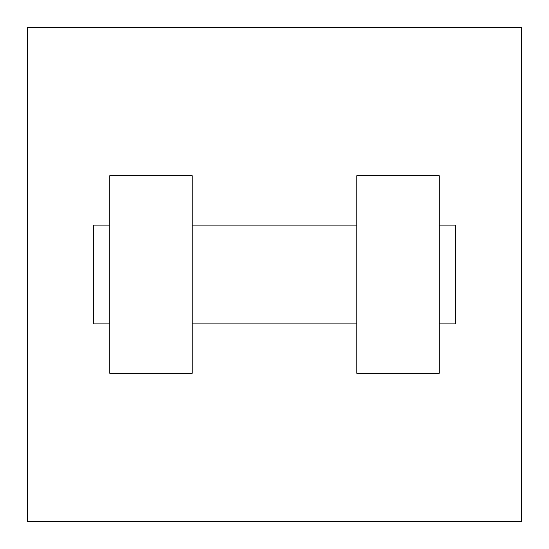 <?xml version="1.0" encoding="UTF-8"?>
<svg xmlns="http://www.w3.org/2000/svg" width="549" height="549" viewBox="0 0 549 549"><rect width="100%" height="100%" fill="white"/><g stroke="black" fill="none" stroke-linecap="round" stroke-linejoin="round"><path stroke-width="0.82" d="M521.55 27.45L521.55 521.55L27.45 521.55L27.45 27.45L521.55 27.45M356.85 175.68L356.85 373.32L439.2 373.32L439.2 175.68L356.85 175.68M192.15 373.32L192.15 175.68L109.8 175.68L109.8 373.32L192.15 373.32M439.2 323.91L455.67 323.91L455.67 225.09L439.2 225.09M109.8 225.09L93.33 225.09L93.33 323.91L109.8 323.91M356.85 225.09L192.15 225.09M356.85 323.91L192.15 323.91"/></g></svg>
